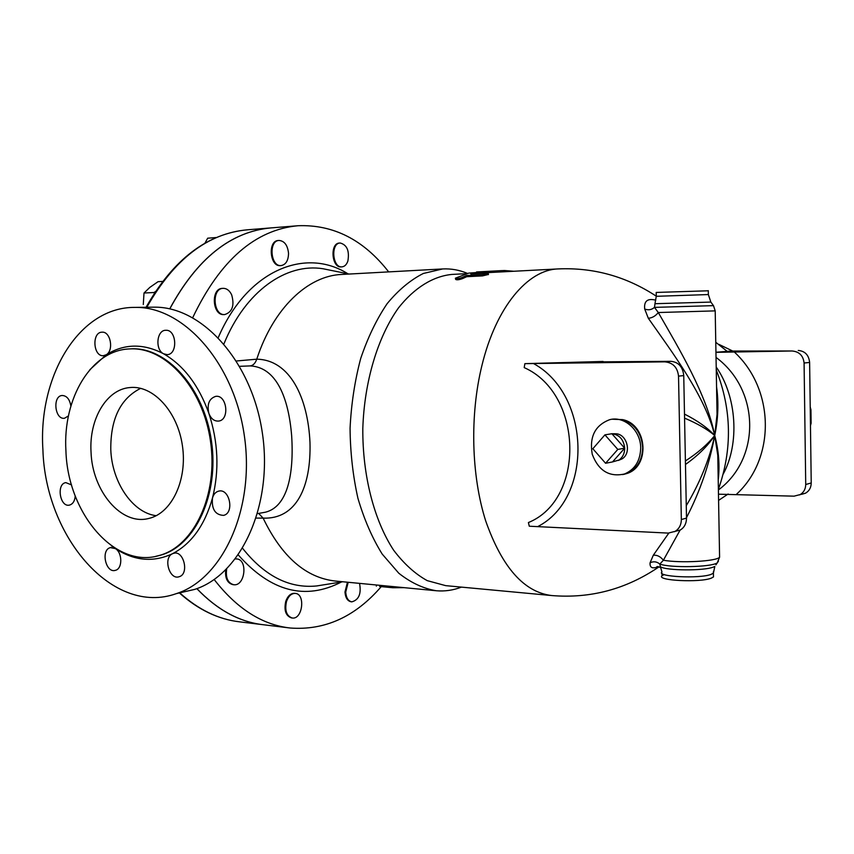 <?xml version="1.0" encoding="UTF-8"?>
<svg xmlns="http://www.w3.org/2000/svg" width="854" height="854" viewBox="0 0 854 854"><rect width="100%" height="100%" fill="white"/><g stroke="black" fill="none" stroke-linecap="round" stroke-linejoin="round"><path stroke-width="1.28" d="M239.707 366.313L250.211 365.907C253.126 365.523 255.314 363.281 256.755 359.182L236.515 360.986M250.211 365.907C276.461 367.22 288.567 397.825 291.662 435.85C294.086 474.482 287.488 506.518 265.637 512.154L260.63 513.062M258.645 513.414L263.117 518.122C296.092 519.467 311.262 487.26 309.981 442.393C307.899 397.729 289.986 359.78 256.755 359.182M256.253 518.079L263.128 518.132C281.895 556.957 306.063 577.944 335.622 581.072L435.54 590.68M256.766 359.16C273.44 307.899 308.102 275.682 341.664 274.454L442.671 268.946C451.19 268.53 459.463 270.024 467.501 273.408M192.726 317.635C220.054 260.331 255.186 229.694 298.11 225.723C333.498 224.431 363.687 239.814 388.677 271.892M280.763 265.594L280.368 265.626C269.757 266.918 267.58 240.636 278.319 240.508L278.692 240.497M341.568 266.875L341.194 266.907C331.608 268.081 329.751 243.112 339.433 243.059L340.191 243.006C347.034 244.852 349.596 250.873 347.866 261.078C346.596 264.655 344.621 266.576 341.942 266.864C332.366 268.039 330.509 243.059 340.191 243.006M224.324 314.56L223.929 314.582C212.262 315.702 210.628 288.289 222.392 288.385L222.777 288.374M810.467 425.644L811.119 423.2L810.937 409.696L810.222 407.059M810.254 409.76L810.937 409.696M810.435 423.264L811.119 423.2M592.836 448.734L604.92 434.857L617.805 449.428L605.582 463.274L592.836 448.734M618.381 460.434L622.192 458.811C632.141 452.769 626.793 433.373 615.328 433.789L611.88 433.736L624.69 448.179C623.73 439.564 619.46 434.75 611.88 433.736L604.92 434.857M624.69 448.179L612.521 461.929L619.075 459.996C622.79 457.264 624.658 453.325 624.69 448.179L617.805 449.428M612.521 461.929L605.582 463.274M611.88 433.736L608.016 434.366M231.68 294.876C234.658 305.518 232.331 312.084 224.709 314.56C213.041 315.681 211.418 288.257 223.172 288.342C226.769 288.364 229.609 290.541 231.68 294.876M235.448 558.943L236.59 558.932C248.119 559.295 245.162 586.399 233.75 584.734C227.858 583.068 225.499 577.827 226.662 569.01M235.523 558.836L236.238 558.911M233.665 584.723L232.971 584.659C227.41 583.207 224.976 578.318 225.68 569.981M286.506 601.462C288.492 596.049 291.406 593.37 295.26 593.402C305.689 593.84 302.572 619.684 292.271 618.018C286.517 616.022 284.596 610.503 286.506 601.462M292.196 618.008L291.513 617.922C285.759 615.926 283.838 610.418 285.748 601.376C287.723 595.975 290.648 593.284 294.502 593.316L294.918 593.381M359.545 583.367C361.455 593.733 358.883 599.892 351.827 601.846C348.218 601.099 346.18 597.843 345.721 592.089L348.197 582.279M351.827 601.846L351.09 601.771C347.471 601.024 345.432 597.768 344.973 592.014L347.45 582.204M162.516 281.425L158.075 281.681L149.845 287.382L144.006 293.018L143.291 304.504M155.353 291.566L154.2 292.506L144.006 293.018M154.2 292.506L154.232 293.285M288.535 253.286C288.385 260.534 285.919 264.623 281.137 265.583C270.526 266.875 268.359 240.582 279.087 240.454C284.499 240.988 287.649 245.258 288.535 253.286M216.425 237.519L207.682 238.202L204.896 243.251M381.247 586.623C355.232 616.801 324.872 630.594 290.179 628.01C262.103 624.808 236.782 608.635 214.183 579.514M297.662 225.766L271.316 227.879C231.007 231.434 197.167 258.442 169.797 308.881M196.89 588.619C217.396 610.002 239.6 622.054 263.491 624.754L288.844 627.85M271.049 227.901C230.815 231.53 197.039 258.516 169.722 308.87M196.836 588.641C217.343 610.012 239.526 622.043 263.406 624.744M404.081 587.659L392.819 587.744L379.624 586.474M391.132 586.388L390.993 587.552M387.001 586.015L386.905 587.146M376.465 584.979L376.336 586.132M462.366 277.379C458.758 278.671 456.431 278.938 455.395 278.18L468.697 273.12L475.625 272.607L470.8 273.953L486.577 273.131L488.274 273.387L482.35 274.689L466.54 275.49L462.366 277.379L462.601 278.575C458.993 279.856 456.676 280.123 455.63 279.365L455.449 278.425M488.424 274.454L482.542 275.895L466.732 276.696L462.601 278.575M466.732 276.696L466.54 275.49M501.906 270.611L476.521 271.956L504.404 270.515L513.457 271.23M659.01 566.842C626.27 589.175 590.498 598.739 551.673 595.548C524.057 592.217 502.067 567.355 485.712 520.961C471.291 475.71 469.721 415.193 481.891 365.629C496.046 306.949 527.804 269.704 558.121 268.925L478.219 273.131L476.585 273.163L476.521 271.967M664.796 361.85L524.868 363.655L524.207 367.615C583.101 393.683 585.47 499.387 528.412 522.552L529.277 526.213L668.276 533.099L680.232 530.046C684.332 527.558 686.424 523.577 686.509 518.09L683.744 375.589C682.805 366.889 678.546 362.128 670.988 361.327L664.796 361.85C672.952 362.619 677.521 367.38 678.524 376.134L681.343 519.542C681.257 525.071 678.994 529.128 674.575 531.711M622.566 474.6L625.875 473.799C650.321 467.693 647.898 424.609 622.651 419.624L612.382 419.229M603.298 361.84L670.988 361.327M675.226 531.337L680.232 530.046M524.868 363.655L603.073 361.455M684.566 418.129C697.12 423.403 707.176 429.199 714.723 435.497C707.518 427.769 697.44 420.627 684.492 414.094M685.463 464.48C698.081 455.513 707.838 445.852 714.723 435.497C707.443 444.56 697.665 453.036 685.399 460.957M640.703 447.902C640.767 430.341 624.285 415.61 609.628 419.698C595.046 425.313 589.249 436.832 592.238 454.264C598.494 470.746 609.254 477.322 624.509 473.991C634.938 469.497 640.329 460.797 640.703 447.902M732.07 351.047L792.021 350.983L715.951 352.339M716.036 357.41C760.028 389.947 760.957 458.438 718.395 489.972M718.47 494.188L794.071 496.163L805.535 493.185C809.229 491.018 811.119 487.613 811.225 482.958L809.624 362.438C808.834 355.093 805.055 351.09 798.287 350.45M792.021 350.983C799.227 351.602 803.251 355.616 804.084 363.014L805.728 484.506C805.621 489.203 803.593 492.662 799.664 494.914M801.66 494.327L805.535 493.185M715.94 352.264L731.974 350.983M728.131 494.007L718.577 500.401M718.417 462.185L717.894 461.651M715.769 342.273L727.587 351.677M668.799 533.12L653.31 555.217C657.142 554.886 660.494 556.562 663.387 560.235L680.094 530.088M686.499 517.663C700.184 491.103 709.589 463.722 714.723 435.497C709.407 459.441 699.917 482.841 686.264 505.707M653.31 555.217L650.086 562.775C653.63 561.142 656.875 561.58 659.822 564.088L663.387 560.235C680.136 563.32 716.645 561.334 719.591 557.214L719.559 555.506M718.214 479.948C719.922 465.515 718.758 450.698 714.723 435.497L717.787 455.331L718.182 478.165M660.409 566.789L661.967 571.966C655.787 576.749 699.949 578.948 711.243 574.315L713.41 573.13L714.819 566.426L713.25 567.109C703.707 570.974 666.398 570.707 660.409 566.789L659.822 564.088C670.582 568.027 710.976 567.216 717.221 562.914L719.591 557.214L717.776 455.214M713.378 571.668L713.485 576.93L711.318 578.137C700.024 582.834 655.872 580.581 662.042 575.735L664.134 574.539M718.385 475.539L718.15 476.084M655.765 300.181C647.556 298.099 643.863 301.046 644.695 309.009L648.325 318.275C672.867 353.172 705.425 396.64 714.723 435.497C718.193 418.898 718.801 402.64 716.559 386.745M716.602 389.499L717.05 414.297L714.723 435.497C706.717 394.505 679.261 349.062 658.295 312.532C655.52 316.033 652.2 317.944 648.325 318.275M644.695 309.009C648.346 310.397 651.613 309.853 654.495 307.387L713.453 305.636L710.816 302.006L708.361 294.555L656.278 296.306L654.965 303.704L710.87 302.081M713.496 305.689L715.204 310.877L658.295 312.532L654.495 307.387L654.965 303.704M461.448 587.114C453.239 590.263 444.87 591.48 436.319 590.754C423.381 588.587 410.87 582.748 398.797 573.237L382.218 554.097C372.291 538.159 364.199 519.563 357.933 498.309C352.926 475.924 350.3 452.577 350.065 428.26C351.261 403.963 354.805 380.724 360.687 358.541C367.786 337.522 376.614 319.225 387.15 303.65C398.423 290.008 410.475 279.952 423.296 273.483L442.671 268.946M550.99 595.484L445.671 585.641L427.224 580.635C415.151 573.952 403.963 563.821 393.662 550.243C374.137 520.492 362.47 475.614 362.811 428.516C364.327 381.439 377.756 336.999 398.444 307.952C414.489 287.649 433.063 276.301 451.809 274.433L466.53 273.664M558.121 268.925C593.487 267.355 626.206 276.44 656.278 296.178L656.192 292.442L708.297 290.787M723.135 474.216C739.842 443.642 736.821 396.373 716.207 367.039M140.664 388.335C120.457 398.508 110.497 418.93 110.785 449.599C111.906 482.168 132.551 512.848 156.207 515.699M91.026 451.862C89.019 419.133 106.558 389.2 130.021 387.545C153.197 385.079 177.621 411.553 182.436 445.831C187.528 480.055 171.697 513.254 148.895 518.421C121.46 525.957 92.157 491.135 91.026 451.862M152.599 307.184L153.869 307.173C202.142 306.202 252.261 361.776 262.445 433.608C273.077 505.365 240.988 574.721 194.627 589.42L180.931 592.569M65.929 450.933C67.733 513.521 115.173 569.404 159.517 555.41C194.285 546.026 218.389 494.477 210.49 441.176C202.964 387.801 165.484 346.585 129.733 348.912C91.218 350.076 62.609 398.498 65.929 450.933M42.903 449.642C45.401 537.347 113.144 616.407 176.415 593.605C222.947 578.82 255.122 508.525 244.34 435.7C234.017 362.801 183.557 306.415 135.113 307.397C79.262 306.693 38.046 375.771 42.903 449.642M111.372 545.717L115.418 548.61C122.549 552.826 122.56 568.807 115.461 570.312C105.725 573.674 100.452 549.688 110.454 547.617L115.418 548.61C134.334 560.918 153.346 562.626 172.444 553.744L173.479 553.339C183.663 549.752 189.599 574.037 179.169 576.717C169.487 580.41 162.911 557.854 172.444 553.744C191.413 543.838 204.746 525.285 212.465 498.085C213.575 494.263 215.635 491.947 218.645 491.135C229.598 487.976 234.711 513.126 223.567 515.378C215.219 514.951 211.514 509.187 212.465 498.085C219.425 470.266 218.229 442.02 208.867 413.368C206.86 404.22 209.134 398.551 215.699 396.363C227.015 394.452 229.982 420.093 218.56 421.075C214.215 421.321 210.991 418.748 208.867 413.368C198.768 385.229 183.653 365.363 163.541 353.769C154.862 349.606 156.709 329.964 165.793 330.284C176.725 329.345 178.08 354.623 167.117 354.634L163.541 353.769C143.355 343.255 124.257 343.586 106.248 354.752L103.419 355.691C93.054 356.801 91.645 331.96 102.096 332.185C110.55 331.309 114.073 350.428 106.248 354.752L89.83 369.718M75.237 495.95C74.789 501.042 72.878 504.095 69.494 505.088C59.972 507.596 56.086 483.876 65.811 482.617L71.565 484.912M68.469 415.898L64.509 418.257C54.752 419.933 52.297 395.893 62.182 395.487C66.825 395.733 69.718 399.266 70.871 406.088M347.941 273.814C305.508 246.891 247.286 269.96 218.293 337.522M223.972 343.788C245.546 290.883 286.389 262.786 322.993 268.743L330.808 270.334M323.922 584.787L316.738 585.951C289.453 588.673 264.761 576.151 242.643 548.385M238.33 555.015C270.899 591.662 305.284 600.64 341.483 581.969M262.061 624.584L239.825 621.872C218.613 619.47 198.576 609.799 179.714 592.847M146.813 307.259C174.227 259.082 207.81 233.259 247.564 229.79C207.159 233.516 173.319 259.338 146.055 307.269M482.542 275.895L482.35 274.689M475.102 273.728L475.005 272.8M478.219 273.131L478.133 271.914M493.858 272.319L493.783 271.092M504.447 271.7L504.404 270.515M537.817 526.555C593.156 498.224 590.893 394.783 533.472 363.526M686.509 518.09L681.343 519.542M678.524 376.134L683.744 375.589M623.879 474.344L626.516 473.575C636.924 469.081 642.315 460.402 642.688 447.528C641.493 433.234 634.821 423.936 622.651 419.624M736.618 494.156C775.72 458.171 774.845 389.285 734.216 351.901M811.225 482.958L805.728 484.506M804.084 363.014L809.624 362.438M650.086 562.775C649.648 567.75 652.392 569.052 658.317 566.682M715.919 564.825L718.417 561.185M130.395 348.88L130.737 348.87C166.477 346.543 203.946 387.737 211.461 441.059C219.361 494.327 195.267 545.834 160.499 555.207L155.876 556.306M257.62 513.606L260.801 513.03M330.936 270.355L349.105 274.049M342.785 581.755L324.05 584.776M622.192 458.811L619.075 459.996M223.929 314.582L224.709 314.56M222.392 288.385L223.172 288.342M235.811 558.858L236.59 558.932M294.502 593.316L295.26 593.402M341.194 266.907L341.942 266.864M280.368 265.626L281.137 265.583M278.319 240.508L279.087 240.454M239.825 621.872C218.368 619.396 198.213 609.745 179.372 592.932M270.782 227.922L247.564 229.79M392.018 587.669L389.712 587.445M488.274 273.387L488.445 274.604M475.625 272.607L475.731 273.696M625.875 473.799L624.509 473.991M732.817 351.09L719.036 344.429M718.182 478.069L717.787 455.331M660.313 567.462C658.018 566.512 656.833 566.33 656.747 566.939L658.082 566.64M661.999 573.397L662.042 575.735M718.385 489.385C732.454 449.321 731.75 409.536 716.26 370.028M715.204 310.856L716.613 389.584M476.585 273.141L475.678 273.195M708.361 294.555L708.297 290.648M718.118 474.066L718.513 473.169M130.021 387.545L131.335 387.449M153.869 307.173L135.113 307.397M194.627 589.42L176.415 593.605M155.759 556.338L159.517 555.41M219.521 490.997L218.645 491.135M174.472 553.146L173.479 553.339M111.223 547.467L110.454 547.617"/></g></svg>

